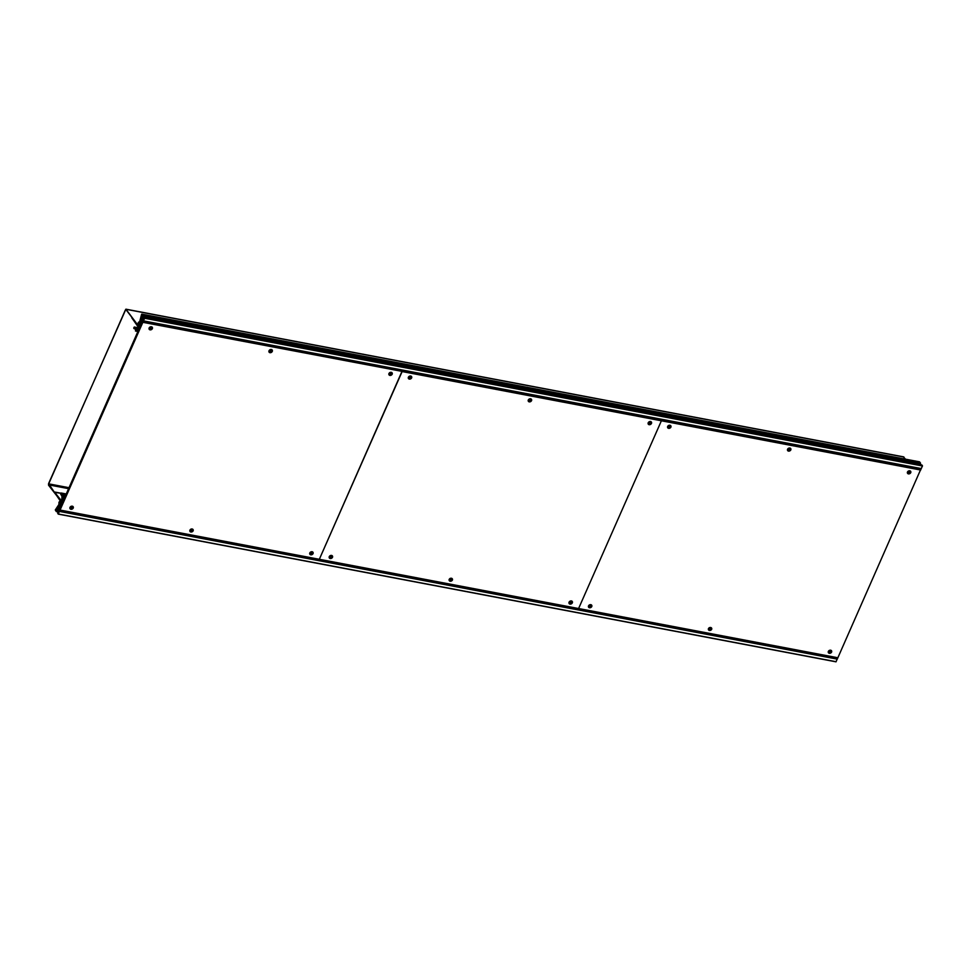 <?xml version="1.0" encoding="UTF-8"?>
<svg xmlns="http://www.w3.org/2000/svg" width="971" height="971" viewBox="0 0 971 971"><rect width="100%" height="100%" fill="white"/><g stroke="black" fill="none" stroke-linecap="round" stroke-linejoin="round"><path stroke-width="1.46" d="M309.895 553.652A1.529 1.202 143.4 0 0 312.249 551.904M312.553 553.288A1.529 1.202 -36.6 0 1 309.967 552.79A1.529 1.202 -36.6 0 1 312.553 553.288M60.056 510.054L142.858 322.311L142.3 321.547L59.498 509.29L60.056 510.054L837.864 657.768L920.532 469.855M70.07 508.112A1.529 1.202 143.4 0 0 72.424 506.364M149.194 328.696A1.529 1.202 143.4 0 0 151.549 326.948M189.976 530.882A1.529 1.202 143.4 0 0 192.331 529.134M269.113 351.466A1.529 1.202 143.4 0 0 271.467 349.718M389.019 374.236A1.529 1.202 143.4 0 0 391.374 372.488M142.858 322.311L401.994 371.371L319.325 559.284L402.128 371.553L661.397 420.783L578.595 608.526L661.397 420.783L920.666 470.025M73.25 508.039A1.93 1.517 -36.6 0 1 69.973 507.42A1.93 1.517 -36.6 0 1 73.25 508.039M152.386 328.623A1.93 1.517 -36.6 0 1 149.109 328.004A1.93 1.517 -36.6 0 1 152.386 328.623M193.156 530.821A1.93 1.517 -36.6 0 1 189.891 530.19A1.93 1.517 -36.6 0 1 193.156 530.821M272.293 351.405A1.93 1.517 -36.6 0 1 269.016 350.774A1.93 1.517 -36.6 0 1 272.293 351.405M313.075 553.591A1.93 1.517 -36.6 0 1 309.798 552.972A1.93 1.517 -36.6 0 1 313.075 553.591M392.211 374.175A1.93 1.517 -36.6 0 1 388.934 373.556A1.93 1.517 -36.6 0 1 392.211 374.175M72.728 507.748A1.529 1.202 -36.6 0 1 70.143 507.25A1.529 1.202 -36.6 0 1 72.728 507.748M151.864 328.332A1.529 1.202 -36.6 0 1 149.267 327.834A1.529 1.202 -36.6 0 1 151.864 328.332M192.646 530.518A1.529 1.202 -36.6 0 1 190.049 530.02A1.529 1.202 -36.6 0 1 192.646 530.518M271.783 351.101A1.529 1.202 -36.6 0 1 269.185 350.604A1.529 1.202 -36.6 0 1 271.783 351.101M391.689 373.871A1.529 1.202 -36.6 0 1 389.092 373.374A1.529 1.202 -36.6 0 1 391.689 373.871M569.164 602.894A1.529 1.202 143.4 0 0 571.518 601.146M571.822 602.53A1.529 1.202 -36.6 0 1 569.237 602.032A1.529 1.202 -36.6 0 1 571.822 602.53M329.339 557.354A1.529 1.202 143.4 0 0 331.694 555.594M408.463 377.937A1.529 1.202 143.4 0 0 410.818 376.178M449.245 580.124A1.529 1.202 143.4 0 0 451.6 578.376M528.382 400.707A1.529 1.202 143.4 0 0 530.736 398.96M648.288 423.477A1.529 1.202 143.4 0 0 650.643 421.73M332.519 557.281A1.93 1.517 -36.6 0 1 329.242 556.662A1.93 1.517 -36.6 0 1 332.519 557.281M411.655 377.865A1.93 1.517 -36.6 0 1 408.378 377.246A1.93 1.517 -36.6 0 1 411.655 377.865M452.425 580.051A1.93 1.517 -36.6 0 1 449.16 579.432A1.93 1.517 -36.6 0 1 452.425 580.051M531.562 400.635A1.93 1.517 -36.6 0 1 528.285 400.016A1.93 1.517 -36.6 0 1 531.562 400.635M572.344 602.833A1.93 1.517 -36.6 0 1 569.067 602.202A1.93 1.517 -36.6 0 1 572.344 602.833M651.48 423.417A1.93 1.517 -36.6 0 1 648.203 422.786A1.93 1.517 -36.6 0 1 651.48 423.417M331.997 556.978A1.529 1.202 -36.6 0 1 329.412 556.492A1.529 1.202 -36.6 0 1 331.997 556.978M411.134 377.561A1.529 1.202 -36.6 0 1 408.536 377.076A1.529 1.202 -36.6 0 1 411.134 377.561M451.916 579.748A1.529 1.202 -36.6 0 1 449.318 579.262A1.529 1.202 -36.6 0 1 451.916 579.748M531.052 400.331A1.529 1.202 -36.6 0 1 528.455 399.846A1.529 1.202 -36.6 0 1 531.052 400.331M650.958 423.113A1.529 1.202 -36.6 0 1 648.361 422.616A1.529 1.202 -36.6 0 1 650.958 423.113M59.583 511.122L59.571 508.173L59.037 509.229L58.09 507.979L57.75 508.658L59.522 511.171L837.39 658.836L837.815 657.755M837.39 658.836L59.522 511.171L837.305 658.872M828.433 652.136A1.529 1.202 143.4 0 0 830.788 650.388M831.091 651.759A1.529 1.202 -36.6 0 1 828.506 651.274A1.529 1.202 -36.6 0 1 831.091 651.759M588.608 606.584A1.529 1.202 143.4 0 0 590.963 604.836M667.732 427.167A1.529 1.202 143.4 0 0 670.087 425.419M708.514 629.366A1.529 1.202 143.4 0 0 710.869 627.606M787.651 449.949A1.529 1.202 143.4 0 0 790.006 448.189M907.557 472.719A1.529 1.202 143.4 0 0 909.912 470.971M591.788 606.523A1.93 1.517 -36.6 0 1 588.511 605.904A1.93 1.517 -36.6 0 1 591.788 606.523M670.925 427.106A1.93 1.517 -36.6 0 1 667.647 426.487A1.93 1.517 -36.6 0 1 670.925 427.106M711.694 629.293A1.93 1.517 -36.6 0 1 708.429 628.674A1.93 1.517 -36.6 0 1 711.694 629.293M790.831 449.876A1.93 1.517 -36.6 0 1 787.554 449.257A1.93 1.517 -36.6 0 1 790.831 449.876M831.613 652.063A1.93 1.517 -36.6 0 1 828.336 651.444A1.93 1.517 -36.6 0 1 831.613 652.063M910.749 472.646A1.93 1.517 -36.6 0 1 907.472 472.027A1.93 1.517 -36.6 0 1 910.749 472.646M591.266 606.22A1.529 1.202 -36.6 0 1 588.681 605.722A1.529 1.202 -36.6 0 1 591.266 606.22M670.403 426.803A1.529 1.202 -36.6 0 1 667.805 426.305A1.529 1.202 -36.6 0 1 670.403 426.803M711.185 628.99A1.529 1.202 -36.6 0 1 708.587 628.504A1.529 1.202 -36.6 0 1 711.185 628.99M790.321 449.573A1.529 1.202 -36.6 0 1 787.724 449.088A1.529 1.202 -36.6 0 1 790.321 449.573M910.228 472.343A1.529 1.202 -36.6 0 1 907.63 471.857A1.529 1.202 -36.6 0 1 910.228 472.343M905.506 459.174L903.455 456.953M61.076 502.068L48.696 483.849L125.405 309.919L125.975 309.652L138.647 326.195L125.902 309.179L48.562 483.655L48.55 485.197L61.804 502.201M138.647 326.195L131.813 317.845L138.343 327.203L137.736 328.684L136.862 327.676L135.819 329.011L134.289 327.021L133.719 328.016L135.685 329.63L135.467 330.99L136.025 330.116L137.081 331.487L136.51 328.611L137.761 329.788L139.921 326.159L138.513 324.265L138.829 322.578L140.577 324.448L140.637 321.11L141.487 322.226L141.79 321.68L140.661 320.163L141.098 318.16L143.392 320.964L144.643 318.27L143.939 317.323L143.392 319.932L142.98 318.998L143.805 319.156L142.106 317.869M138.501 326.523L139.254 326.657M921.819 464.963L922.45 465.983L921.2 468.677L143.429 320.952L921.2 468.677M141.705 317.784L142.749 315.466L141.632 314.216L139.618 321.85M139.29 326.341L138.234 324.921C137.833 322.918 138.246 321.923 139.472 321.935L139.642 321.753M919.755 463.75L919.428 464.49M141.742 314.131L919.549 461.844L920.557 463.179L920.302 463.847L142.543 316.121M137.761 329.788L138.598 329.946M909.511 472.319L907.594 471.955M789.605 449.549L787.687 449.185M669.687 426.767L667.769 426.403M650.242 423.077L648.325 422.713M530.336 400.307L528.418 399.943M410.417 377.537L408.5 377.173M390.973 373.847L389.055 373.483M271.067 351.065L269.149 350.701M151.148 328.295L149.231 327.931M138.829 322.578L139.69 322.736M140.661 320.163L141.948 320.406M144.036 318.609L142.349 318.294M143.914 318.075L142.349 317.772M141.572 317.505L142.203 317.626M921.115 468.665L920.69 469.879L142.907 322.166M142.858 320.26L142.883 322.166L920.69 469.879M142.883 322.166L141.742 321.935L141.596 318.646M142.798 320.26L141.669 318.67M60.688 501.546L60.36 501.485C59.146 501.327 58.709 502.274 59.013 504.337L55.298 509.969L56.306 511.559L56.864 508.95L57.544 509.52L58.891 511.426L57.605 513.076L58.309 514.011L59.449 511.159L57.35 508.051L58.345 506.813L59.474 508.331L58.867 506.522L59.389 505.357L60.226 506.474L60.688 505.563L59.401 504.313L60.068 502.141L61.476 504.034L62.933 499.458L61.962 497.638L62.399 496.934L63.673 498.074L63.006 495.271L62.326 495.999L61.027 492.989L60.566 493.887L61.986 496.327L61.683 501.121L54.801 492.455L61.768 502.08L61.44 502.929L60.032 501.267M837.269 658.884L836.007 661.821L58.248 514.096M54.934 492.079L60.87 493.207L54.801 492.455M62.872 497.516L62.083 497.37L62.872 497.516M63.758 499.616L62.933 499.458M61.027 503.439L59.207 503.087M830.788 650.995L828.967 650.655M710.881 628.225L709.048 627.885M590.963 605.455L589.142 605.103M571.518 601.765L569.698 601.413M451.612 578.995L449.779 578.643M331.694 556.213L329.873 555.873M312.249 552.523L310.429 552.171M192.343 529.753L190.51 529.401M72.424 506.983L70.604 506.631M61.428 504.896L59.984 504.617M830.375 651.735L828.457 651.371M710.469 628.965L708.551 628.601M590.55 606.195L588.644 605.831M571.106 602.493L569.188 602.129M451.199 579.723L449.282 579.359M331.281 556.953L329.375 556.589M311.837 553.264L309.919 552.9M191.93 530.482L190.013 530.117M72.012 507.712L70.106 507.348M60.566 506.85L58.867 506.522M59.996 510.176L837.803 657.889M58.114 508.003L59.413 508.246L58.09 507.979M126.121 309.324L903.928 457.038M125.405 309.919L126.303 310.089M48.696 483.849L69.014 487.709M48.696 484.869L68.589 488.656M921.297 468.58L143.49 320.867M144.643 318.27L922.45 465.983M137.081 327.834L138.1 328.016M134.362 327.069L138.198 327.797L134.289 327.021M133.974 328.574L135.054 328.768M135.005 328.708L134.022 328.526M134.059 328.429L134.908 328.586M134.775 328.404L134.059 328.271M133.986 328.174L134.702 328.307M136.911 331.281L135.503 331.014L136.899 331.257M136.814 331.147L135.6 330.917M137.129 331.475L137.858 331.621M137.894 331.524L137.19 331.39M137.263 331.232L137.967 331.366M137.263 330.977L138.076 331.123M136.28 329.655L138.537 330.079M137.445 329.351L136.28 329.133M138.513 324.265L140.892 324.727M140.127 322.299L141.827 322.615M140.564 319.508L141.402 319.665M141.244 319.435L140.589 319.313M922.45 465.728L144.643 318.015M144.084 317.262L921.892 464.975M143.659 319.471L142.992 319.338M142.239 317.626L143.805 317.93L142.227 317.614M141.475 317.371L143.769 317.808M143.842 317.553L141.475 317.104M920.411 463.762L142.603 316.048M142.749 315.721L920.557 463.434M920.557 463.179L142.749 315.466M141.778 314.155L919.586 461.868M920.751 469.83L142.943 322.105M143.356 321.17L921.163 468.884M921.176 468.726L143.356 321.013M59.449 511.414L837.257 659.127M836.116 661.724L58.309 514.011M61.064 493.013L66.234 493.996M66.137 494.215L61.27 493.292M61.27 493.45L66.077 494.36M61.197 493.596L66.016 494.506L61.234 493.547M65.882 494.809L60.845 493.863M60.845 494.008L65.81 494.955M62.787 494.967L65.579 495.477M65.47 495.732L63.006 495.271M63.006 495.526L65.36 495.975M65.045 496.691L62.69 496.242M62.69 496.497L64.948 496.921M64.487 497.977L63.673 497.82M63.673 498.074L64.377 498.208M64.304 498.378L63.601 498.244M63.127 497.856L61.962 497.638M61.962 498.159L64.22 498.584M62.86 501.667L62.023 501.509M62.023 501.619L62.812 501.764M830.824 650.813L829.173 650.497M710.918 628.043L709.255 627.727M590.999 605.261L589.348 604.957M571.555 601.571L569.904 601.255M451.649 578.801L449.986 578.485M331.73 556.031L330.079 555.715M312.286 552.329L310.635 552.026M192.379 529.559L190.717 529.244M72.461 506.789L70.81 506.474M61.513 504.714L59.401 504.313M59.425 504.374L61.489 504.774M70.737 506.522L72.449 506.85M190.644 529.292L192.367 529.62M310.562 552.074L312.274 552.402M330.006 555.764L331.718 556.092M449.913 578.534L451.636 578.862M569.831 601.304L571.543 601.632M589.276 605.006L590.987 605.334M709.182 627.776L710.906 628.103M829.1 650.546L830.812 650.873M57.859 506.898L58.503 507.02M57.969 508.173L57.35 508.051M58.078 510.6L56.282 510.261M56.282 510.515L58.272 510.892M58.794 511.304L56.561 510.88M56.561 511.134L58.915 511.583M58.782 511.911L56.415 511.462M56.354 511.547L58.746 512.008L56.306 511.559M125.902 309.179L903.71 456.892M136.862 327.676L138.137 327.919M133.949 328.574L135.066 328.781M137.081 331.487L137.846 331.633M144.048 317.238L921.855 464.951M142.494 316.133L920.302 463.847M66.246 493.972L61.027 492.989M66.004 494.518L61.173 493.608M836.007 661.821L58.199 514.108"/></g></svg>
